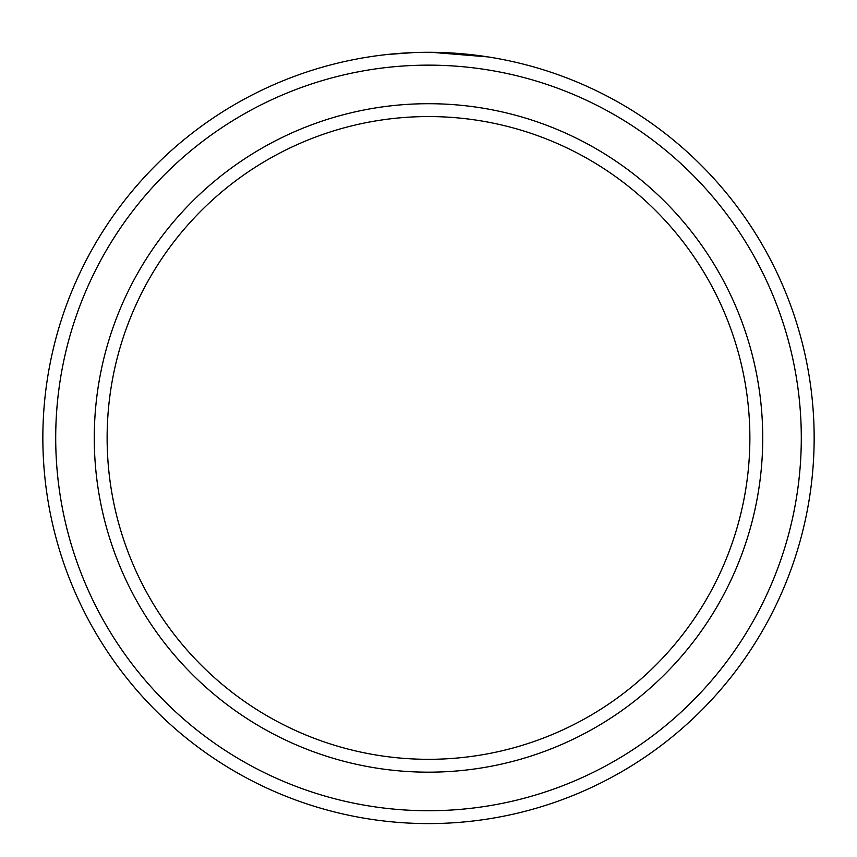 <?xml version="1.0" encoding="UTF-8"?>
<svg xmlns="http://www.w3.org/2000/svg" width="857" height="857" viewBox="0 0 857 857"><rect width="100%" height="100%" fill="white"/><g stroke="black" fill="none" stroke-linecap="round" stroke-linejoin="round"><path stroke-width="1.29" d="M393.342 53.884L388.853 54.323M386.861 54.537L413.888 52.556M488.083 56.916L431.264 52.288M801.295 437.938A372.795 372.795 0 0 0 428.5 65.143A372.795 372.795 0 0 0 55.705 437.938A372.795 372.795 0 0 0 428.5 810.733A372.795 372.795 0 0 0 801.295 437.938M42.85 437.938A385.65 385.65 0 0 1 428.5 52.288A385.65 385.65 0 0 1 814.15 437.938A385.65 385.65 0 0 1 428.5 823.588A385.65 385.65 0 0 1 42.85 437.938M749.875 437.938A321.375 321.375 0 0 0 428.5 116.563A321.375 321.375 0 0 0 107.125 437.938A321.375 321.375 0 0 0 428.5 759.313A321.375 321.375 0 0 0 749.875 437.938M441.119 52.491L477.638 55.426M762.73 437.938A334.23 334.23 0 0 1 428.5 772.168A334.23 334.23 0 0 1 94.27 437.938A334.23 334.23 0 0 1 428.5 103.708A334.23 334.23 0 0 1 762.73 437.938"/></g></svg>
